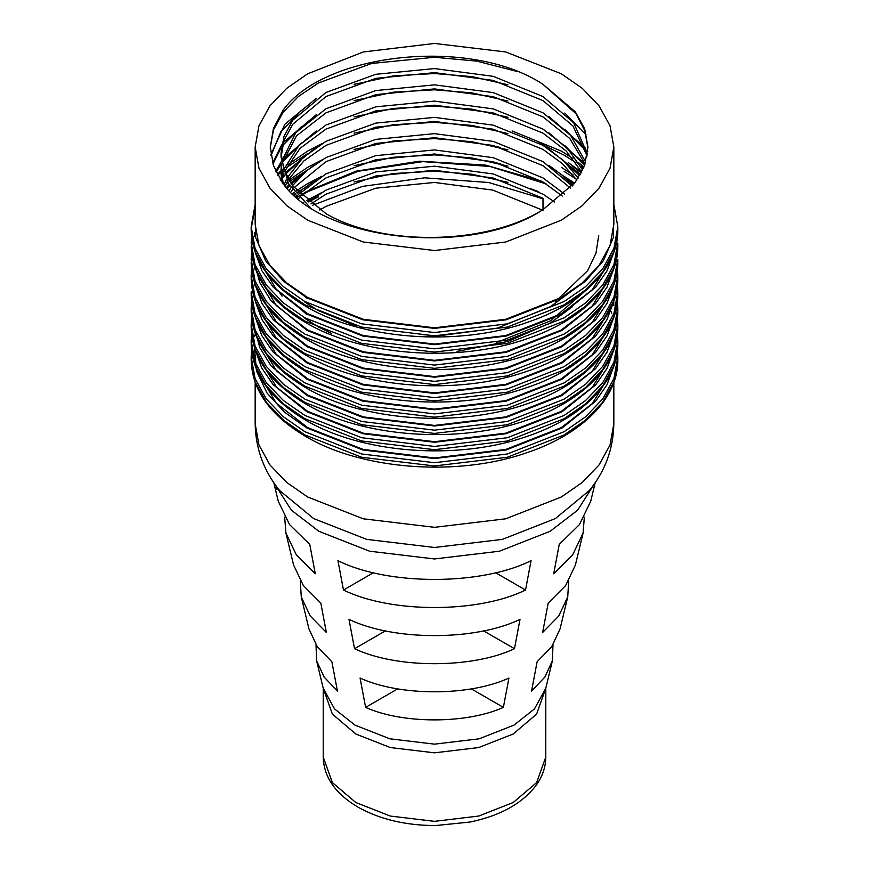 <?xml version="1.0" encoding="UTF-8"?>
<svg xmlns="http://www.w3.org/2000/svg" width="869" height="869" viewBox="0 0 869 869"><rect width="100%" height="100%" fill="white"/><g stroke="black" fill="none" stroke-linecap="round" stroke-linejoin="round"><path stroke-width="1.3" d="M306.627 314.404L302.14 310.407M319.792 210.037L326.005 206.377L375.788 188.193L434.5 182.457L492.756 190.105L542.31 210.037M306.627 298.132L302.14 294.135M308.31 201.901L326.005 190.105L375.788 171.921L434.5 166.196L493.212 173.952L542.995 194.167L554.704 202.042M310.917 203.933L326.005 194.167L375.788 175.983L434.5 170.259L493.212 178.015L542.995 198.241L542.995 210.439M296.275 197.154L297.47 195.797M299.37 193.765L326.005 173.833L375.788 155.649L434.5 149.924L493.212 157.68L542.995 177.906L564.481 194.048M298.36 198.892L299.37 197.828M301.402 195.797L326.005 177.906L375.788 159.711L434.5 153.987L493.212 161.753L542.995 181.969L562.254 196.046M289.203 190.561L291.061 187.661M292.495 185.629L306.909 170.509L326.005 157.561L375.788 139.377L434.5 133.652L493.212 141.408L542.995 161.634L572.204 186.053M290.778 192.147L292.495 189.692M294.037 187.661L326.005 161.634L375.788 143.45L434.5 137.715L493.212 145.481L542.995 165.697L570.444 188.052M284.098 184.891L286.357 179.525M287.378 177.493L302.814 157.843L326.005 141.299L375.788 123.105L434.5 117.38L493.212 125.147L542.995 145.362L563.351 160.45L578.189 178.047M285.184 186.183L287.378 181.556M288.508 179.525L303.792 161.004L326.005 145.362L375.788 127.178L434.5 121.454L493.212 129.209L542.995 149.425L562.341 163.589L576.842 180.046M281.284 181.1L281.458 179.525M281.752 177.493L283.185 171.389M283.837 169.357L299.121 145.221L326.005 125.027L375.788 106.844L434.5 101.108L493.212 108.875L542.995 129.09L567.142 147.871L582.643 170.042M282.143 179.525L283.837 173.431M284.587 171.389L300.011 148.371L326.005 129.09L375.788 110.906L434.5 105.182L493.212 112.937L542.995 133.163L566.23 151.01L581.665 172.04M283.272 183.88L281.067 169.357L281.458 163.253M281.752 161.221L295.775 132.653L326.005 108.755L375.788 90.572L434.5 84.847L493.212 92.603L542.995 112.818L570.585 135.336L585.706 162.025M281.817 181.882L281.067 173.431L281.752 165.295M282.143 163.253L296.579 135.792L326.005 112.818L375.788 94.634L434.5 88.91L493.212 96.676L542.995 116.891L569.76 138.464L585.065 164.024M542.995 209.625L575.311 182.175L584.674 165.143L587.933 146.991L584.674 128.84L575.311 111.808L542.995 84.347C470.987 36.498 323.377 52.52 282.783 110.711L273.442 128.493L270.281 146.991L273.442 165.49L282.783 183.272C323.442 241.506 471.063 257.441 542.995 209.625C486.575 245.297 382.425 246.666 326.005 213.687L292.744 185.966L283.957 169.716L281.067 153.085L283.957 136.466L292.744 120.204L326.005 92.483L375.788 74.3L434.5 68.575L493.212 76.331L542.995 96.557L573.736 122.877L587.444 154.009M310.027 207.322L288.399 183.402L281.067 157.159L283.957 140.539L292.744 124.278L326.005 96.557L375.788 78.362L434.5 72.638L493.212 80.404L542.995 100.619L572.975 125.983L587.129 156.007M542.995 84.347L575.908 113.611L584.772 130.632L587.922 147.991M307.691 220.205L363.275 242.006L434.5 250.522L505.725 242.006L561.309 220.205L582.263 205.66L599.078 188.106L610.027 168.206L613.84 146.991L610.027 125.777L599.078 105.866L582.263 88.323L561.309 73.778L505.725 51.966L434.5 43.45L363.275 51.966L307.691 73.778L286.737 88.323L269.922 105.866L258.973 125.777L255.16 146.991L258.973 168.206L269.922 188.106L286.737 205.66L307.691 220.205M512.058 130.915L561.309 151.054L572.888 158.419M578.83 162.818L583.946 167.044M613.84 146.991L613.84 224.267L610.027 245.482L599.078 265.393L582.263 282.936L561.309 297.48L505.725 319.292L434.5 327.809L363.275 319.292L307.691 297.48L286.737 282.936L269.922 265.393L258.973 245.482L255.16 224.267L255.16 146.991M273.789 482.643L278.243 501.163L289.529 524.561L309.755 544.396L315.284 573.746L296.438 555.052L285.923 533.088L293.592 565.013L303.346 585.543L320.813 603.097L326.342 632.436L310.266 616.045L301.261 596.938L308.94 628.863L317.185 646.536L331.882 661.776L337.444 691.116L324.104 677.027L316.609 660.788L316.012 644.831M276.776 486.836L276.755 489.356M285.923 533.088L284.663 517.131M301.261 596.938L300.305 580.981M613.688 301.467L613.84 305.616M610.874 324.343L592.3 354.802L561.309 378.83L505.725 400.642L434.5 409.158L363.275 400.642L307.691 378.83L276.212 354.28L257.745 323.105M610.874 308.082L592.3 338.541L561.309 362.558L505.725 384.37L434.5 392.886L363.275 384.37L307.691 362.558L276.212 338.008L257.745 306.833M610.874 291.81L592.3 322.269L561.309 346.286L505.725 368.098L434.5 376.614L363.275 368.098L307.691 346.286L276.212 321.736L257.745 290.572M563.177 176.559L574.127 183.707M610.874 275.538L592.3 305.997L561.309 330.024L505.725 351.826L434.5 360.342L363.275 351.826L307.691 330.024L276.212 305.475L257.745 274.3M572.41 166.218L581.231 172.877M561.309 167.326L572.888 174.68M610.874 259.266L592.3 289.725L561.309 313.752L505.725 335.564L434.5 344.081L363.275 335.564L307.691 313.752L276.212 289.203L257.745 258.028M610.874 340.615L592.3 371.074L561.309 395.102L505.725 416.903L434.5 425.43L363.275 416.903L307.691 395.102L276.7 371.074L258.126 340.615M610.874 356.887L592.3 387.346L561.309 411.374L505.725 433.175L434.5 441.691L363.275 433.175L307.691 411.374L276.7 387.346L258.126 356.887M610.874 373.159L592.3 403.618L561.309 427.635L505.725 449.447L434.5 457.963L363.275 449.447L307.691 427.635L276.212 403.086L257.745 371.91M283.739 184.467L284.511 183.783M288.856 180.122L307.691 167.326L321.758 160.026M292.375 193.668L294.395 192.179M296.525 190.669L307.691 183.598L321.758 176.288M302.14 195.08L307.691 191.734L358.202 171.247L422.855 161.623L489.91 166.468L546.145 183.913M303.14 202.586L303.846 202.162M306.605 200.5L321.758 192.56M312.666 205.236L362.471 186.39L424.637 177.83L488.671 182.512L542.995 198.773M319.542 209.874L321.758 208.832M343.461 590.018L337.932 560.668C387.824 585.673 481.176 585.673 531.068 560.668L525.539 590.018C478.222 613.351 390.778 613.351 343.461 590.018L373.54 572.649M525.539 590.018L495.46 572.649M354.519 648.708L348.99 619.369C393.722 641.018 475.278 641.018 520.01 619.369L514.481 648.708C472.345 668.696 396.655 668.696 354.519 648.708L385.488 630.829M514.481 648.708L483.512 630.829M471.27 688.845L503.379 707.388C466.49 724.051 402.51 724.051 365.621 707.388L397.73 688.845M365.621 707.388L360.07 678.048C399.588 696.373 469.412 696.373 508.93 678.048L503.379 707.388M584.337 517.131L583.077 533.088L572.562 555.052L553.716 573.746L559.245 544.396L579.471 524.561L590.757 501.163L595.211 482.643M568.695 580.981L567.739 596.938L558.734 616.045L542.658 632.436L548.187 603.097L565.654 585.543L575.408 565.013L583.077 533.088M552.988 644.831L552.391 660.788L544.896 677.027L531.556 691.116L537.118 661.776L551.815 646.536L560.06 628.863L567.739 596.938M277.309 174.43L281.067 170.661M281.154 170.585L282.588 169.238M283.522 168.401L284.511 167.511M287.596 164.882L307.691 151.054L321.758 143.754M270.292 147.502L273.518 129.796L282.957 112.503L298.263 96.611L318.38 83L371.66 63.459L434.5 57.267L476.701 61.112L516.707 71.367M270.987 155.747L280.73 131.914L301.424 110.352M354.074 84.347L393.299 75.918L434.5 73.528L471.878 76.602L507.941 84.749M564.807 113.003L586.086 134.923M272.953 163.991L281.437 147.165M282.414 145.786L301.424 126.624M354.074 100.619L393.299 92.19L434.5 89.8L471.878 92.874L507.941 101.021M564.807 129.275L586.086 151.184M276.223 172.247L281.437 163.437M282.414 162.047L301.424 142.896M354.074 116.891L393.299 108.462L434.5 106.072L471.878 109.146L507.941 117.282M564.807 145.547L584.587 165.392M280.883 180.502L281.437 179.698M282.414 178.319L284.587 175.473M285.716 174.093L301.424 159.157M354.074 133.153L393.299 124.723L434.5 122.344L471.878 125.418L507.941 133.554M564.807 161.808L579.677 175.647M287.281 188.54L289.822 185.781M291.441 184.141L301.424 175.429M354.074 149.425L393.299 140.995L434.5 138.616L471.878 141.69L507.941 149.826M564.807 178.08L573.019 185.086M572.41 290.452L550.62 306.561L497.34 328.134L434.5 336.368L423.116 336.314M356.42 326.255L318.38 310.624L304.878 302.108M282.056 279.883L279.959 276.798M295.569 196.546L297.013 195.286M299.132 193.515L301.424 191.701M354.074 165.697L393.299 157.267L434.5 154.878L471.878 157.952L507.941 166.098M572.41 306.724L550.62 322.833L507.909 341.43L457.051 351.391M331.502 333.424L318.38 326.896L304.878 318.38M282.056 296.155L279.959 293.07M354.074 181.969L393.299 173.539L434.5 171.15L471.878 174.224L507.941 182.36M270.835 154.715L284.902 124.234L316.251 98.436M272.627 162.959L281.817 144.58M283.294 142.57L316.251 114.708M548.763 116.479L585.054 147.719M586.803 150.207L587.726 151.586M275.734 171.215L281.274 161.623M283.294 158.842L316.251 130.98M548.763 132.751L585.054 163.98M280.22 179.47L281.274 177.895M283.294 175.103L284.076 174.093M285.141 172.757L316.251 147.252M548.763 149.023L580.383 174.419M286.379 187.541L289.062 184.543M290.615 182.935L316.251 163.524M548.763 165.284L573.953 183.935M598.719 235.456L595.971 253.183L587.607 270.693L555.606 301.413M294.417 195.536L296.003 194.124M298.056 192.364L316.251 179.785M583.946 292.125L550.62 320.802L496.514 342.582M307.702 201.402L316.251 196.057M355.823 802.521L390.3 816.056L434.5 821.346L478.7 816.056L513.177 802.521L536.618 782.611L545.775 757.095C545.71 766.882 542.625 776.115 536.531 784.816C522.758 803.249 500.62 815.654 470.118 822.031L435.597 825.55C405.682 825.496 379.775 819.348 357.887 807.084C335.282 793.625 323.735 776.962 323.225 757.095L332.382 782.611L355.823 802.521M316.609 660.788L323.192 688.194L334.522 708.898L355.041 725.148L389.866 738.813L434.5 744.146L479.134 738.813L513.959 725.148L534.478 708.898L545.808 688.194L552.391 660.788M545.775 688.324L536.618 714.101L513.177 734.012L478.7 747.546L434.5 752.826L390.3 747.546L355.823 734.012L332.382 714.101L323.192 688.183M307.691 497.003L363.275 518.804L434.5 527.32L505.725 518.804L561.309 497.003L582.263 482.458L599.078 464.915L610.027 445.004L613.84 423.79C613.362 448.817 605.193 471.074 589.334 490.561L555.313 518.597L502.358 539.367L434.5 547.481L366.642 539.367L313.687 518.597L279.666 490.561C263.807 471.074 255.638 448.817 255.16 423.79L258.973 445.004L269.922 464.915L286.737 482.458L307.691 497.003M613.503 367.055L606.975 384.815L595.569 401.25L562.015 428.048L506.127 449.979L434.5 458.539L362.873 449.979L306.985 428.048L284.489 412.199L266.946 392.918L256.485 371.052L254.508 347.991M617.479 350.359L617.816 356.866L613.927 378.558L602.738 398.904L585.554 416.838L564.122 431.708L507.311 453.998L434.5 462.71L361.689 453.998L304.878 431.708L283.446 416.838L266.262 398.904L255.073 378.558L251.184 356.866L251.184 360.124L255.073 381.806L266.262 402.162L283.446 420.096L304.878 434.956L361.689 457.257L434.5 465.958L507.311 457.257L564.122 434.956L585.554 420.096L602.738 402.162L613.927 381.806L617.816 360.124C618.37 397.991 582.002 434.543 526.321 452.879C457.3 477.027 361.7 469.868 305.497 436.325C270.107 415.328 251.999 389.931 251.184 360.124M613.503 350.783L606.975 368.554L595.569 384.978L562.015 411.776L506.127 433.707L434.5 442.267L362.873 433.707L306.985 411.776L273.138 384.641L261.732 367.989L255.345 350.001M617.479 334.087L617.816 340.594L613.927 362.286L602.738 382.632L585.554 400.566L564.122 415.436L507.311 437.726L434.5 446.438L361.689 437.726L304.878 415.436L283.446 400.566L266.262 382.632L255.073 362.286L251.184 340.594L251.184 343.852L255.073 365.534L266.262 385.89L283.446 403.824L304.878 418.695L361.689 440.985L434.5 449.686L507.311 440.985L564.122 418.695L585.554 403.824L602.738 385.89L613.927 365.534L617.816 343.852C618.37 381.719 582.002 418.271 526.321 436.607C457.3 460.755 361.7 453.596 305.497 420.053C270.107 399.056 251.999 373.659 251.184 343.852M613.503 334.511L606.975 352.282L595.569 368.706L562.015 395.504L506.127 417.435L434.5 425.995L362.873 417.435L306.985 395.504L271.106 365.936L259.788 347.687L254.487 328.069M617.479 317.815L617.816 324.322L613.927 346.014L602.738 366.36L585.554 384.294L564.122 399.164L507.311 421.465L434.5 430.166L361.689 421.465L304.878 399.164L283.446 384.294L266.262 366.36L255.073 346.014L251.184 324.322L251.184 327.58L255.073 349.273L266.262 369.618L283.446 387.552L304.878 402.423L361.689 424.713L434.5 433.425L507.311 424.713L564.122 402.423L585.554 387.552L602.738 369.618L613.927 349.273L617.816 327.58C618.37 365.447 582.002 401.999 526.321 420.346C457.3 444.483 361.7 437.335 305.497 403.792C270.107 382.794 251.999 357.387 251.184 327.58M613.503 318.25L606.975 336.01L595.569 352.434L562.015 379.232L506.127 401.163L434.5 409.733L362.873 401.163L306.985 379.232L273.138 352.097L261.732 335.456L255.345 317.457M617.479 301.554L617.816 308.06L613.927 329.742L602.738 350.098L585.554 368.032L564.122 382.892L507.311 405.193L434.5 413.894L361.689 405.193L304.878 382.892L283.446 368.032L266.262 350.098L255.073 329.742L251.184 308.06L251.184 311.308L255.073 333.001L266.262 353.346L283.446 371.28L304.878 386.151L361.689 408.441L434.5 417.153L507.311 408.441L564.122 386.151L585.554 371.28L602.738 353.346L613.927 333.001L617.816 311.308C618.37 349.175 582.002 385.738 526.321 404.074C457.3 428.211 361.7 421.063 305.497 387.52C270.107 366.522 251.999 341.115 251.184 311.308M613.84 213.339L613.351 237.552L603.412 260.722L585.51 281.176L562.015 297.882L506.127 319.814L434.5 328.384L362.873 319.814L306.985 297.882L283.49 281.176L265.588 260.722L255.649 237.552L255.16 213.339M613.84 204.411L617.816 226.711L613.927 248.393L602.738 268.749L585.554 286.683L564.122 301.543L507.311 323.844L434.5 332.545L361.689 323.844L304.878 301.543L283.446 286.683L266.262 268.749L255.073 248.393L251.184 226.711L251.184 229.959L255.073 251.652L266.262 271.997L283.446 289.931L304.878 304.802L361.689 327.092L434.5 335.803L507.311 327.092L564.122 304.802L585.554 289.931L602.738 271.997L613.927 251.652L617.816 229.959C618.37 267.826 582.002 304.389 526.321 322.725C457.3 346.861 361.7 339.714 305.497 306.17C270.107 285.173 251.999 259.766 251.184 229.959M538.715 142.885L564.122 155.127L576.169 162.785M580.709 166.12L583.447 168.26M568.283 162.59L581.6 172.181M613.503 253.172L606.975 270.932L595.569 287.357L562.015 314.154L506.127 336.086L434.5 344.656L362.873 336.086L306.985 314.154L273.431 287.357L262.025 270.932L255.497 253.172M617.816 246.231L617.816 242.983L613.927 264.665L602.738 285.01L585.554 302.955L564.122 317.815L507.311 340.116L434.5 348.817L361.689 340.116L304.878 317.815L283.446 302.955L266.262 285.01L255.073 264.665L251.184 242.983L255.073 267.924L266.262 288.269L283.446 306.203L304.878 321.074L361.689 343.364L434.5 352.075L507.311 343.364L564.122 321.074L585.554 306.203L602.738 288.269L613.927 267.924L617.816 246.231C618.37 284.098 582.002 320.661 526.321 338.997C457.3 363.133 361.7 355.986 305.497 322.442C270.107 301.445 251.999 276.038 251.184 246.231M564.122 171.389L576.169 179.057M562.015 175.049L574.594 183.12M613.503 269.433L606.975 287.204L595.569 303.629L562.015 330.426L506.127 352.358L434.5 360.917L362.873 352.358L306.985 330.426L271.106 300.859L259.788 282.61L254.487 262.992M617.816 262.503L617.816 259.244L613.927 280.937L602.738 301.282L585.554 319.216L564.122 334.087L507.311 356.377L434.5 365.089L361.689 356.377L304.878 334.087L283.446 319.216L266.262 301.282L255.073 280.937L251.184 259.244L255.073 284.185L266.262 304.541L283.446 322.475L304.878 337.346L361.689 359.636L434.5 368.337L507.311 359.636L564.122 337.346L585.554 322.475L602.738 304.541L613.927 284.185L617.816 262.503C618.37 300.37 582.002 336.922 526.321 355.269C457.3 379.405 361.7 372.258 305.497 338.714C270.107 317.717 251.999 292.31 251.184 262.503M613.503 285.705L606.975 303.466L595.569 319.901L562.015 346.698L506.127 368.63L434.5 377.189L362.873 368.63L306.985 346.698L273.431 319.901L262.025 303.466L255.497 285.705M617.479 269.01L617.816 275.516L613.927 297.209L602.738 317.554L585.554 335.488L564.122 350.359L507.311 372.649L434.5 381.361L361.689 372.649L304.878 350.359L283.446 335.488L266.262 317.554L255.073 297.209L251.184 275.516L251.184 278.775L255.073 300.457L266.262 320.813L283.446 338.747L304.878 353.607L361.689 375.908L434.5 384.609L507.311 375.908L564.122 353.607L585.554 338.747L602.738 320.813L613.927 300.457L617.816 278.775C618.37 316.642 582.002 353.194 526.321 371.53C457.3 395.677 361.7 388.519 305.497 354.976C270.107 333.978 251.999 308.582 251.184 278.775M613.503 301.977L606.975 319.738L595.569 336.173L562.015 362.97L506.127 384.891L434.5 393.461L362.873 384.891L306.985 362.97L273.431 336.173L262.025 319.738L255.497 301.977M617.479 285.282L617.816 291.788L613.927 313.47L602.738 333.826L585.554 351.76L564.122 366.631L507.311 388.921L434.5 397.622L361.689 388.921L304.878 366.631L283.446 351.76L266.262 333.826L255.073 313.47L251.184 291.788L251.184 295.036L255.073 316.729L266.262 337.074L283.446 355.008L304.878 369.879L361.689 392.169L434.5 400.881L507.311 392.169L564.122 369.879L585.554 355.008L602.738 337.074L613.927 316.729L617.816 295.036C618.37 332.903 582.002 369.466 526.321 387.802C457.3 411.939 361.7 404.791 305.497 371.248C270.107 350.25 251.999 324.854 251.184 295.036M594.711 483.37L577.668 510.146L550.099 531.317L499.436 551.207L434.5 558.963L369.564 551.207L318.901 531.317L291.332 510.146L274.289 483.37M254.302 285.282L254.508 282.914M251.206 277.146L251.717 270.704M308.386 201.956L318.532 196.807M530.177 188.497L538.715 191.701M254.302 269.01L254.508 266.642M296.872 197.665L298.306 196.698M300.717 195.134L306.985 191.321L356.279 171.128L419.336 161.2L485.358 165.056L541.832 181.273M293.592 194.797L295.482 193.505M297.741 192.016L307.908 185.955M496.514 162.905L500.522 163.763M286.118 184.076L287.965 182.642M289.616 181.382L307.908 169.683M496.514 146.633L500.522 147.502M254.302 236.466L254.726 232.403M251.206 228.341L255.16 208.017M277.689 175.136L282.914 170.443M286.118 167.804L307.908 153.411M617.816 356.866L617.816 360.124M611.765 313.188L610.874 311.287M617.816 340.594L617.816 343.852M617.816 324.322L617.816 327.58M617.816 308.06L617.816 311.308M617.816 226.711L617.816 229.959M617.816 275.516L617.816 278.775M617.816 291.788L617.816 295.036M545.775 757.095L545.808 688.183M281.067 169.357L281.067 173.431M281.067 153.085L281.067 157.159M613.84 382.414L613.84 423.79M255.16 382.414L255.16 423.79M323.225 757.095L323.225 688.585M251.521 269.01L251.184 275.516M251.521 252.738L251.184 259.244M251.521 236.466L251.184 242.983M255.16 204.411L251.184 226.711M251.521 301.554L251.184 308.06M251.521 317.815L251.184 324.322M251.521 334.087L251.184 340.594M255.16 334.565L254.508 336.455M251.521 350.359L251.184 356.866"/></g></svg>

